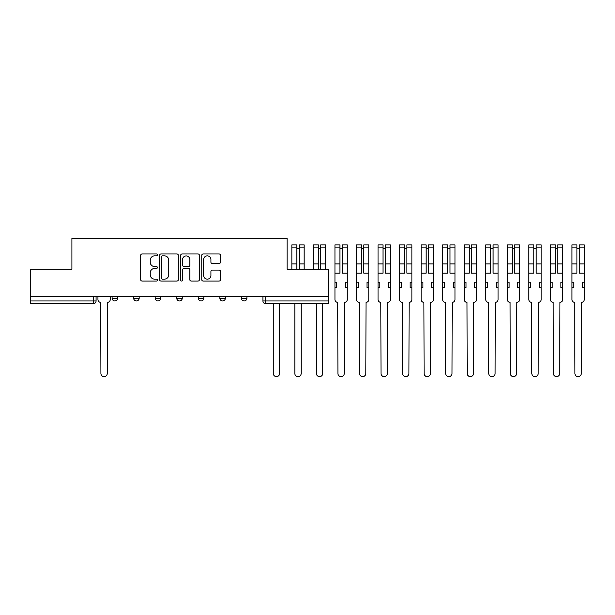 <?xml version="1.0" encoding="UTF-8"?>
<svg xmlns="http://www.w3.org/2000/svg" width="615" height="615" viewBox="0 0 615 615"><rect width="100%" height="100%" fill="white"/><g stroke="black" fill="none" stroke-linecap="round" stroke-linejoin="round"><path stroke-width="0.92" d="M157.402 254.91A0.946 0.946 0 0 0 156.456 253.957L142.05 253.957A1.353 1.353 0 0 0 140.697 255.317L140.697 279.717A1.353 1.353 0 0 0 142.05 281.07L156.456 281.07A0.946 0.946 0 0 0 157.402 280.125A0.946 0.946 0 0 0 156.456 279.172L154.588 279.172A4.336 4.336 0 0 1 150.252 274.836L150.252 272.806A4.336 4.336 0 0 1 154.588 268.463L156.456 268.463A0.946 0.946 0 0 0 157.402 267.517A0.946 0.946 0 0 0 156.456 266.564L154.588 266.564A4.336 4.336 0 0 1 150.252 262.228L150.252 260.191A4.336 4.336 0 0 1 154.588 255.855L156.456 255.855A0.946 0.946 0 0 0 157.402 254.91M241.38 296.661L241.38 298.175L246.899 298.175A2.76 2.76 0 0 1 244.14 300.943A2.76 2.76 0 0 1 241.38 298.175L241.38 296.661M219.832 296.661L219.832 298.175L225.359 298.175A2.76 2.76 0 0 1 222.592 300.943A2.76 2.76 0 0 1 219.832 298.175L219.832 296.661M176.736 298.175L176.736 296.661L176.736 298.175A2.76 2.76 0 0 0 179.503 300.943A2.76 2.76 0 0 1 176.736 298.175L182.263 298.175A2.76 2.76 0 0 1 179.503 300.943M133.647 298.175L133.647 296.661L133.647 298.175A2.76 2.76 0 0 0 136.407 300.943A2.76 2.76 0 0 1 133.647 298.175L139.174 298.175A2.76 2.76 0 0 1 136.407 300.943A2.76 2.76 0 0 0 139.174 298.175L139.174 296.661L139.174 298.175M219.125 263.52A1.353 1.353 0 0 0 220.478 262.159L220.478 255.317A1.353 1.353 0 0 0 219.125 253.957L203.127 253.957A1.353 1.353 0 0 0 201.766 255.317L201.766 279.717A1.353 1.353 0 0 0 203.127 281.07L219.125 281.07A1.353 1.353 0 0 0 220.478 279.717L220.478 271.446A1.353 1.353 0 0 0 219.125 270.093L212.275 270.093A1.353 1.353 0 0 0 210.922 271.446L210.922 275.551A3.628 3.628 0 0 1 207.293 279.172A3.628 3.628 0 0 1 203.665 275.551L203.665 259.484A3.628 3.628 0 0 1 207.293 255.855A3.628 3.628 0 0 1 210.922 259.484L210.922 262.159A1.353 1.353 0 0 0 212.275 263.52L219.125 263.52M30.75 296.661L30.75 269.17L71.909 269.17L71.909 238.374L287.09 238.374L287.09 269.17L328.249 269.17L328.249 296.661L30.75 296.661L30.75 300.943L96.078 300.943L96.078 296.661L96.078 300.943A2.76 2.76 0 0 1 93.319 303.702L30.75 303.702L30.75 300.943M178.312 255.317A1.353 1.353 0 0 0 176.959 253.957L160.961 253.957A1.353 1.353 0 0 0 159.608 255.317L159.608 279.717A1.353 1.353 0 0 0 160.961 281.07L176.959 281.07A1.353 1.353 0 0 0 178.312 279.717L178.312 255.317M182.04 253.957L198.038 253.957A1.353 1.353 0 0 1 199.398 255.317L199.398 279.717A1.353 1.353 0 0 1 198.038 281.07L191.196 281.07A1.353 1.353 0 0 1 189.835 279.717L189.835 269.824A1.353 1.353 0 0 0 188.482 268.463L183.939 268.463A1.353 1.353 0 0 0 182.586 269.824L182.586 280.125A0.946 0.946 0 0 1 181.633 281.07A0.946 0.946 0 0 1 180.687 280.125L180.687 255.317A1.353 1.353 0 0 1 182.04 253.957M262.92 296.661L262.92 300.943L328.249 300.943L328.249 303.702L265.688 303.702A2.76 2.76 0 0 1 262.92 300.943L262.92 296.661M328.249 296.661L328.249 300.943M246.899 298.175L246.899 296.661L246.899 298.175A2.76 2.76 0 0 1 244.14 300.943M225.359 298.175L225.359 296.661L225.359 298.175A2.76 2.76 0 0 1 222.592 300.943M203.811 296.661L203.811 298.175A2.76 2.76 0 0 1 201.043 300.943A2.76 2.76 0 0 1 198.284 298.175A2.76 2.76 0 0 0 201.043 300.943A2.76 2.76 0 0 0 203.811 298.175L203.811 296.661M198.284 296.661L198.284 298.175L203.811 298.175M182.263 296.661L182.263 298.175M160.715 296.661L160.715 298.175A2.76 2.76 0 0 1 157.955 300.943A2.76 2.76 0 0 1 155.195 298.175L160.715 298.175M155.195 296.661L155.195 298.175M117.626 296.661L117.626 298.175A2.76 2.76 0 0 1 114.859 300.943A2.76 2.76 0 0 1 112.099 298.175A2.76 2.76 0 0 0 114.859 300.943A2.76 2.76 0 0 0 117.626 298.175L117.626 296.661M112.099 296.661L112.099 298.175L117.626 298.175M162.452 255.855A0.946 0.946 0 0 0 161.507 256.809L161.507 278.226A0.946 0.946 0 0 0 162.452 279.172L164.42 279.172A4.336 4.336 0 0 0 168.756 274.836L168.756 260.191A4.336 4.336 0 0 0 164.42 255.855L162.452 255.855M189.835 259.553A3.628 3.628 0 0 0 186.214 255.925A3.628 3.628 0 0 0 182.586 259.553L182.586 265.211A1.353 1.353 0 0 0 183.939 266.564L188.482 266.564A1.353 1.353 0 0 0 189.835 265.211L189.835 259.553M97.946 296.661L97.946 299.559A2.76 2.76 0 0 0 100.706 302.319L100.914 373.451A3.175 3.175 0 0 0 104.089 376.626A3.175 3.175 0 0 0 107.264 373.451L107.471 302.319A2.76 2.76 0 0 0 110.239 299.559L110.239 296.661M273.283 303.702L273.283 373.451A3.175 3.175 0 0 0 276.458 376.626A3.175 3.175 0 0 0 279.633 373.451L279.633 303.702M299.182 269.17L299.182 244.862L304.148 244.862L304.148 269.17M296.83 248.314L299.182 248.314M294.831 303.702L294.831 373.451A3.175 3.175 0 0 0 298.006 376.626A3.175 3.175 0 0 0 301.181 373.451L301.181 303.702M296.83 269.17L296.83 244.862L291.856 244.862L291.856 247.161L296.83 247.161M291.856 269.17L291.856 247.161M320.723 269.17L320.723 244.862L325.696 244.862L325.696 269.17M318.378 248.314L320.723 248.314M316.371 303.702L316.371 373.451A3.175 3.175 0 0 0 319.554 376.626A3.175 3.175 0 0 0 322.729 373.451L322.729 303.702M318.378 269.17L318.378 244.862L313.404 244.862L313.404 247.161L318.378 247.161M313.404 269.17L313.404 247.161M334.952 287.682L336.743 287.682L336.743 282.154L334.952 282.154L334.952 299.559A2.76 2.76 0 0 0 337.712 302.319L337.919 373.451A3.175 3.175 0 0 0 341.094 376.626A3.175 3.175 0 0 0 344.277 373.451L344.477 302.319A2.76 2.76 0 0 0 347.244 299.559L347.244 244.862L342.271 244.862L342.271 247.161L347.244 247.161M347.244 282.154L345.446 282.154L345.446 287.682L347.244 287.682M342.271 247.161L342.271 273.175L347.244 273.175M339.926 248.314L342.271 248.314M334.952 282.154L334.952 273.175L339.926 273.175L339.926 244.862L334.952 244.862L334.952 247.161L339.926 247.161M334.952 273.175L334.952 247.161M356.5 287.682L358.291 287.682L358.291 282.154L356.5 282.154L356.5 299.559A2.76 2.76 0 0 0 359.26 302.319L359.468 373.451A3.175 3.175 0 0 0 362.642 376.626A3.175 3.175 0 0 0 365.817 373.451L366.025 302.319A2.76 2.76 0 0 0 368.792 299.559L368.792 244.862L363.819 244.862L363.819 247.161L368.792 247.161M368.792 282.154L366.994 282.154L366.994 287.682L368.792 287.682M363.819 247.161L363.819 273.175L368.792 273.175M361.466 248.314L363.819 248.314M356.5 282.154L356.5 273.175L361.466 273.175L361.466 244.862L356.5 244.862L356.5 247.161L361.466 247.161M356.5 273.175L356.5 247.161M378.041 287.682L379.839 287.682L379.839 282.154L378.041 282.154L378.041 299.559A2.76 2.76 0 0 0 380.808 302.319L381.016 373.451A3.175 3.175 0 0 0 384.191 376.626A3.175 3.175 0 0 0 387.365 373.451L387.573 302.319A2.76 2.76 0 0 0 390.333 299.559L390.333 244.862L385.367 244.862L385.367 247.161L390.333 247.161M390.333 282.154L388.542 282.154L388.542 287.682L390.333 287.682M385.367 247.161L385.367 273.175L390.333 273.175M383.014 248.314L385.367 248.314M378.041 282.154L378.041 273.175L383.014 273.175L383.014 244.862L378.041 244.862L378.041 247.161L383.014 247.161M378.041 273.175L378.041 247.161M399.589 287.682L401.387 287.682L401.387 282.154L399.589 282.154L399.589 299.559A2.76 2.76 0 0 0 402.348 302.319L402.556 373.451A3.175 3.175 0 0 0 405.739 376.626A3.175 3.175 0 0 0 408.913 373.451L409.121 302.319A2.76 2.76 0 0 0 411.881 299.559L411.881 244.862L406.907 244.862L406.907 247.161L411.881 247.161M411.881 282.154L410.082 282.154L410.082 287.682L411.881 287.682M406.907 247.161L406.907 273.175L411.881 273.175M404.562 248.314L406.907 248.314M399.589 282.154L399.589 273.175L404.562 273.175L404.562 244.862L399.589 244.862L399.589 247.161L404.562 247.161M399.589 273.175L399.589 247.161M421.137 287.682L422.928 287.682L422.928 282.154L421.137 282.154L421.137 299.559A2.76 2.76 0 0 0 423.896 302.319L424.104 373.451A3.175 3.175 0 0 0 427.279 376.626A3.175 3.175 0 0 0 430.462 373.451L430.661 302.319A2.76 2.76 0 0 0 433.429 299.559L433.429 244.862L428.455 244.862L428.455 247.161L433.429 247.161M433.429 282.154L431.63 282.154L431.63 287.682L433.429 287.682M428.455 247.161L428.455 273.175L433.429 273.175M426.11 248.314L428.455 248.314M421.137 282.154L421.137 273.175L426.11 273.175L426.11 244.862L421.137 244.862L421.137 247.161L426.11 247.161M421.137 273.175L421.137 247.161M442.685 287.682L444.476 287.682L444.476 282.154L442.685 282.154L442.685 299.559A2.76 2.76 0 0 0 445.445 302.319L445.652 373.451A3.175 3.175 0 0 0 448.827 376.626A3.175 3.175 0 0 0 452.002 373.451L452.21 302.319A2.76 2.76 0 0 0 454.977 299.559L454.977 244.862L450.003 244.862L450.003 247.161L454.977 247.161M454.977 282.154L453.178 282.154L453.178 287.682L454.977 287.682M450.003 247.161L450.003 273.175L454.977 273.175M447.651 248.314L450.003 248.314M442.685 282.154L442.685 273.175L447.651 273.175L447.651 244.862L442.685 244.862L442.685 247.161L447.651 247.161M442.685 273.175L442.685 247.161M464.225 287.682L466.024 287.682L466.024 282.154L464.225 282.154L464.225 299.559A2.76 2.76 0 0 0 466.993 302.319L467.2 373.451A3.175 3.175 0 0 0 470.375 376.626A3.175 3.175 0 0 0 473.55 373.451L473.758 302.319A2.76 2.76 0 0 0 476.517 299.559L476.517 244.862L471.544 244.862L471.544 247.161L476.517 247.161M476.517 282.154L474.726 282.154L474.726 287.682L476.517 287.682M471.544 247.161L471.544 273.175L476.517 273.175M469.199 248.314L471.544 248.314M464.225 282.154L464.225 273.175L469.199 273.175L469.199 244.862L464.225 244.862L464.225 247.161L469.199 247.161M464.225 273.175L464.225 247.161M485.773 287.682L487.572 287.682L487.572 282.154L485.773 282.154L485.773 299.559A2.76 2.76 0 0 0 488.533 302.319L488.74 373.451A3.175 3.175 0 0 0 491.923 376.626A3.175 3.175 0 0 0 495.098 373.451L495.306 302.319A2.76 2.76 0 0 0 498.065 299.559L498.065 244.862L493.092 244.862L493.092 247.161L498.065 247.161M498.065 282.154L496.267 282.154L496.267 287.682L498.065 287.682M493.092 247.161L493.092 273.175L498.065 273.175M490.747 248.314L493.092 248.314M485.773 282.154L485.773 273.175L490.747 273.175L490.747 244.862L485.773 244.862L485.773 247.161L490.747 247.161M485.773 273.175L485.773 247.161M507.321 287.682L509.112 287.682L509.112 282.154L507.321 282.154L507.321 299.559A2.76 2.76 0 0 0 510.081 302.319L510.289 373.451A3.175 3.175 0 0 0 513.463 376.626A3.175 3.175 0 0 0 516.638 373.451L516.846 302.319A2.76 2.76 0 0 0 519.614 299.559L519.614 244.862L514.64 244.862L514.64 247.161L519.614 247.161M519.614 282.154L517.815 282.154L517.815 287.682L519.614 287.682M514.64 247.161L514.64 273.175L519.614 273.175M512.295 248.314L514.64 248.314M507.321 282.154L507.321 273.175L512.295 273.175L512.295 244.862L507.321 244.862L507.321 247.161L512.295 247.161M507.321 273.175L507.321 247.161M528.869 287.682L530.66 287.682L530.66 282.154L528.869 282.154L528.869 299.559A2.76 2.76 0 0 0 531.629 302.319L531.837 373.451A3.175 3.175 0 0 0 535.012 376.626A3.175 3.175 0 0 0 538.187 373.451L538.394 302.319A2.76 2.76 0 0 0 541.162 299.559L541.162 244.862L536.188 244.862L536.188 247.161L541.162 247.161M541.162 282.154L539.363 282.154L539.363 287.682L541.162 287.682M536.188 247.161L536.188 273.175L541.162 273.175M533.835 248.314L536.188 248.314M528.869 282.154L528.869 273.175L533.835 273.175L533.835 244.862L528.869 244.862L528.869 247.161L533.835 247.161M528.869 273.175L528.869 247.161M550.41 287.682L552.209 287.682L552.209 282.154L550.41 282.154L550.41 299.559A2.76 2.76 0 0 0 553.177 302.319L553.385 373.451A3.175 3.175 0 0 0 556.56 376.626A3.175 3.175 0 0 0 559.735 373.451L559.942 302.319A2.76 2.76 0 0 0 562.702 299.559L562.702 244.862L557.728 244.862L557.728 247.161L562.702 247.161M562.702 282.154L560.911 282.154L560.911 287.682L562.702 287.682M557.728 247.161L557.728 273.175L562.702 273.175M555.383 248.314L557.728 248.314M550.41 282.154L550.41 273.175L555.383 273.175L555.383 244.862L550.41 244.862L550.41 247.161L555.383 247.161M550.41 273.175L550.41 247.161M571.958 287.682L573.757 287.682L573.757 282.154L571.958 282.154L571.958 299.559A2.76 2.76 0 0 0 574.718 302.319L574.925 373.451A3.175 3.175 0 0 0 578.1 376.626A3.175 3.175 0 0 0 581.283 373.451L581.49 302.319A2.76 2.76 0 0 0 584.25 299.559L584.25 244.862L579.276 244.862L579.276 247.161L584.25 247.161M584.25 282.154L582.451 282.154L582.451 287.682L584.25 287.682M579.276 247.161L579.276 273.175L584.25 273.175M576.932 248.314L579.276 248.314M571.958 282.154L571.958 273.175L576.932 273.175L576.932 244.862L571.958 244.862L571.958 247.161L576.932 247.161M571.958 273.175L571.958 247.161M93.319 296.661L93.319 303.702M265.688 296.661L265.688 303.702M299.182 263.92L304.148 263.92M299.182 247.161L304.148 247.161M291.856 263.92L296.83 263.92M320.723 263.92L325.696 263.92M320.723 247.161L325.696 247.161M313.404 263.92L318.378 263.92M342.271 263.92L347.244 263.92M334.952 263.92L339.926 263.92M363.819 263.92L368.792 263.92M356.5 263.92L361.466 263.92M385.367 263.92L390.333 263.92M378.041 263.92L383.014 263.92M406.907 263.92L411.881 263.92M399.589 263.92L404.562 263.92M428.455 263.92L433.429 263.92M421.137 263.92L426.11 263.92M450.003 263.92L454.977 263.92M442.685 263.92L447.651 263.92M471.544 263.92L476.517 263.92M464.225 263.92L469.199 263.92M493.092 263.92L498.065 263.92M485.773 263.92L490.747 263.92M514.64 263.92L519.614 263.92M507.321 263.92L512.295 263.92M536.188 263.92L541.162 263.92M528.869 263.92L533.835 263.92M557.728 263.92L562.702 263.92M550.41 263.92L555.383 263.92M579.276 263.92L584.25 263.92M571.958 263.92L576.932 263.92"/></g></svg>
